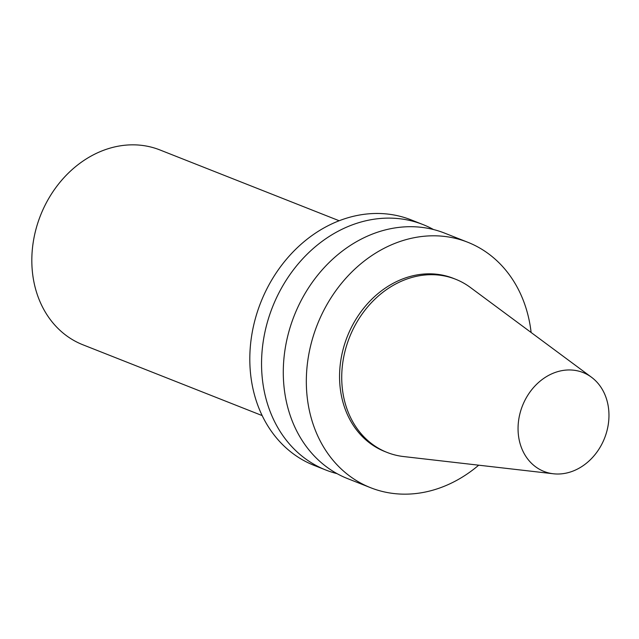 <?xml version="1.0" encoding="UTF-8"?>
<svg xmlns="http://www.w3.org/2000/svg" width="639" height="639" viewBox="0 0 639 639"><rect width="100%" height="100%" fill="white"/><g stroke="black" fill="none" stroke-linecap="round" stroke-linejoin="round"><path stroke-width="0.96" d="M478.707 465.184A131.993 109.557 -68.4 0 1 370.692 487.741A131.993 109.557 -68.4 0 1 317.287 324.732A131.993 109.557 -68.4 0 1 467.668 242.213A131.993 109.557 -68.4 0 1 531.121 332.488M553.358 473.771L403.56 456.55A93.126 77.295 -68.4 0 1 387.146 452.452L384.974 451.589A93.126 77.295 -68.4 0 1 347.289 336.577A93.126 77.295 -68.4 0 1 453.394 278.356L455.567 279.219A93.126 77.295 -68.4 0 1 470.352 287.446L591.482 377.234A53.165 44.123 -68.4 0 1 606.579 432.22A53.165 44.123 -68.4 0 1 553.358 473.771A53.165 44.123 -68.4 0 1 522.47 405.773A53.165 44.123 -68.4 0 1 591.482 377.234M370.692 487.741L347.656 478.635A131.993 109.557 -68.4 0 1 294.244 315.634A131.993 109.557 -68.4 0 1 444.624 233.115L467.668 242.213M337.065 473.643A131.993 109.557 -68.4 0 1 325.914 470.056A131.993 109.557 -68.4 0 1 272.51 307.047A131.993 109.557 -68.4 0 1 422.89 224.529A131.993 109.557 -68.4 0 1 433.482 229.521M325.914 470.056L314.18 465.416A131.993 109.557 -68.4 0 1 260.768 302.407A131.993 109.557 -68.4 0 1 411.157 219.888L422.89 224.529M262.198 415.598L82.91 344.788A104.756 86.952 -68.4 0 1 40.521 215.415A104.756 86.952 -68.4 0 1 159.87 149.925L339.157 220.743M387.146 452.452A93.126 77.295 -68.4 0 1 349.461 337.44A93.126 77.295 -68.4 0 1 455.567 279.219"/></g></svg>
